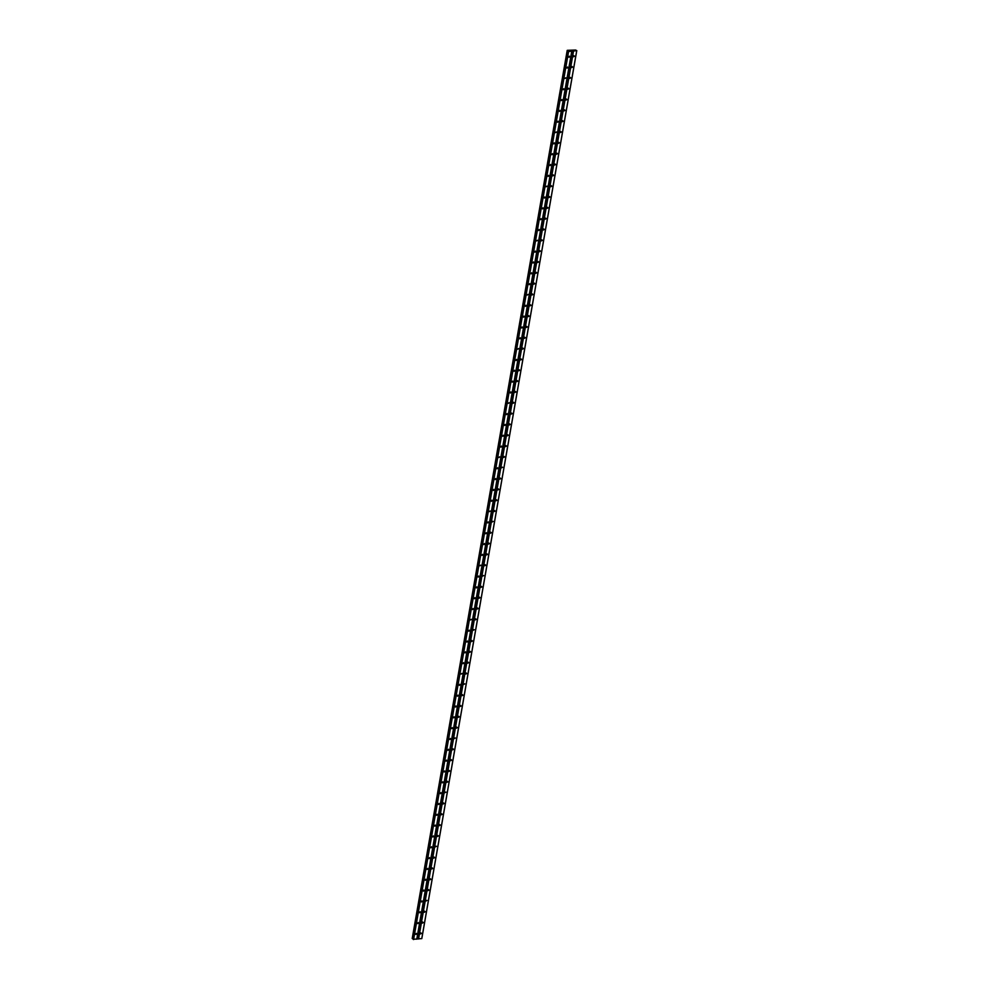 <?xml version="1.0" encoding="UTF-8"?>
<svg xmlns="http://www.w3.org/2000/svg" width="989" height="989" viewBox="0 0 989 989"><rect width="100%" height="100%" fill="white"/><g stroke="black" fill="none" stroke-linecap="round" stroke-linejoin="round"><path stroke-width="1.48" d="M420.337 933.505L421.487 933.381L420.473 933.95L420.869 932.862M422.229 922.675L423.379 922.552L422.365 923.133L422.76 922.032M424.12 911.846L425.27 911.722L424.256 912.303L424.652 911.203M426.012 901.016L427.025 900.435L426.012 901.016M427.903 890.187L429.053 890.063L428.039 890.644L428.435 889.544M429.795 879.357L430.944 879.233L429.931 879.814L430.326 878.714M431.686 868.527L432.823 868.404L431.822 868.985L432.218 867.885M433.565 857.698L434.715 857.574L433.701 858.155L434.109 857.055M435.457 846.868L436.47 846.287L435.457 846.868M437.348 836.039L438.498 835.915L437.484 836.496L437.88 835.396M439.24 825.209L440.389 825.086L439.376 825.667L439.771 824.566M441.131 814.38L442.281 814.256L441.267 814.837L441.663 813.737M443.023 803.55L444.172 803.427L443.159 804.008L443.554 802.907M444.914 792.721L445.928 792.14L444.914 792.721M446.805 781.891L447.943 781.767L446.941 782.348L447.337 781.248M448.685 771.061L449.834 770.938L448.821 771.519L449.229 770.419M450.576 760.232L451.726 760.108L450.712 760.689L451.108 759.589M452.468 749.402L453.617 749.279L452.603 749.86L452.999 748.76M454.359 738.573L455.373 737.992L454.359 738.573M456.25 727.743L457.4 727.62L456.386 728.201L456.782 727.1M458.142 716.914L459.292 716.79L458.278 717.371L458.673 716.271M460.033 706.084L461.183 705.961L460.169 706.542L460.565 705.441M461.925 695.255L463.075 695.131L462.061 695.712L462.456 694.612M463.816 684.425L464.818 683.844L463.816 684.425M465.695 673.596L466.845 673.472L465.831 674.053L466.239 672.953M467.587 662.766L468.737 662.642L467.723 663.223L468.118 662.123M469.478 651.936L470.628 651.813L469.614 652.394L470.01 651.294M471.37 641.107L472.519 640.983L471.506 641.564L471.901 640.464M473.261 630.277L474.275 629.696L473.261 630.277M475.153 619.448L476.302 619.324L475.289 619.905L475.684 618.805M477.044 608.618L478.194 608.495L477.18 609.076L477.576 607.975M478.936 597.789L480.085 597.665L479.072 598.246L479.467 597.146M480.827 586.959L481.964 586.836L480.963 587.417L481.359 586.316M482.706 576.13L483.72 575.549L482.706 576.13M484.598 565.3L485.747 565.176L484.734 565.757L485.129 564.67M486.489 554.47L487.639 554.347L486.625 554.928L487.021 553.84M488.381 543.641L489.53 543.517L488.517 544.098L488.912 543.01M490.272 532.811L491.422 532.688L490.408 533.269L490.804 532.181M492.163 521.982L493.177 521.401L492.163 521.982M494.055 511.152L495.205 511.029L494.191 511.61L494.587 510.522M495.946 500.323L497.084 500.199L496.082 500.78L496.478 499.692M497.826 489.493L498.975 489.37L497.962 489.951L498.369 488.863M499.717 478.664L500.867 478.54L499.853 479.121L500.249 478.033M501.608 467.834L502.622 467.253L501.608 467.834M503.5 457.005L504.65 456.881L503.636 457.462L504.031 456.374M505.391 446.175L506.541 446.051L505.527 446.632L505.923 445.544M507.283 435.345L508.433 435.222L507.419 435.803L507.814 434.715M509.174 424.516L510.324 424.392L509.31 424.973L509.706 423.885M511.066 413.686L512.215 413.563L511.202 414.144L511.597 413.056M512.957 402.857L514.095 402.733L513.093 403.314L513.489 402.226M514.836 392.027L515.986 391.904L514.972 392.485L515.38 391.397M516.728 381.198L517.877 381.074L516.864 381.655L517.259 380.567M518.619 370.368L519.769 370.245L518.755 370.826L519.151 369.738M520.511 359.539L521.66 359.415L520.647 359.996L521.042 358.908M522.402 348.709L523.552 348.585L522.538 349.166L522.934 348.079M524.294 337.879L525.443 337.756L524.43 338.337L524.825 337.249M526.185 327.05L527.335 326.926L526.321 327.507L526.717 326.419M528.077 316.22L529.226 316.097L528.213 316.678L528.608 315.59M529.968 305.391L531.105 305.267L530.104 305.848L530.5 304.76M531.847 294.561L532.997 294.438L531.983 295.019L532.391 293.931M533.739 283.732L534.888 283.608L533.875 284.189L534.27 283.101M535.63 272.902L536.78 272.779L535.766 273.36L536.162 272.272M537.522 262.073L538.671 261.949L537.657 262.53L538.053 261.442M539.413 251.243L540.563 251.119L539.549 251.701L539.945 250.613M541.304 240.414L542.454 240.29L541.44 240.871L541.836 239.783M543.196 229.584L544.346 229.46L543.332 230.041L543.727 228.953M545.087 218.754L546.225 218.631L545.223 219.212L545.619 218.124M546.966 207.925L548.116 207.801L547.102 208.382L547.51 207.294M548.858 197.095L550.008 196.972L548.994 197.553L549.389 196.465M550.749 186.266L551.899 186.142L550.885 186.723L551.281 185.635M552.641 175.436L553.791 175.313L552.777 175.894L553.172 174.806M554.532 164.607L555.682 164.483L554.668 165.064L555.064 163.976M556.424 153.777L557.573 153.654L556.56 154.235L556.955 153.147M558.315 142.948L559.465 142.824L558.451 143.405L558.847 142.317M560.207 132.118L561.356 131.994L560.343 132.575L560.738 131.488M562.098 121.288L563.236 121.165L562.234 121.746L562.63 120.658M563.977 110.459L565.127 110.335L564.113 110.916L564.521 109.828M565.869 99.629L567.018 99.506L566.005 100.087L566.4 98.999M567.76 88.8L568.91 88.676L567.896 89.257L568.292 88.169M569.652 77.97L570.801 77.847L569.788 78.428L570.183 77.34M571.543 67.141L572.693 67.017L571.679 67.598L572.075 66.51M573.435 56.311L574.584 56.188L573.571 56.769L573.966 55.681M415.751 933.999L416.901 933.876L415.887 934.457L416.282 933.369M417.642 923.17L418.78 923.046L417.778 923.627L418.174 922.539M419.521 912.34L420.671 912.217L419.657 912.798L420.065 911.71M421.413 901.511L422.563 901.387L421.549 901.968L421.944 900.88M423.304 890.681L424.454 890.557L423.44 891.138L423.836 890.051M425.196 879.851L426.346 879.728L425.332 880.309L425.727 879.221M427.087 869.022L428.237 868.898L427.223 869.479L427.619 868.391M428.979 858.192L430.128 858.069L429.115 858.65L429.51 857.562M430.87 847.363L432.02 847.239L431.006 847.82L431.402 846.732M432.762 836.533L433.911 836.41L432.898 836.991L433.293 835.903M434.641 825.704L435.79 825.58L434.789 826.161L435.185 825.073M436.532 814.874L437.682 814.751L436.668 815.332L437.064 814.244M438.424 804.045L439.573 803.921L438.56 804.502L438.955 803.414M440.315 793.215L441.465 793.091L440.451 793.673L440.847 792.585M442.207 782.386L443.356 782.262L442.343 782.843L442.738 781.755M444.098 771.556L445.248 771.432L444.234 772.013L444.63 770.926M445.99 760.726L447.139 760.603L446.126 761.184L446.521 760.096M447.881 749.897L449.031 749.773L448.017 750.354L448.413 749.266M449.772 739.067L450.91 738.944L449.908 739.525L450.304 738.437M451.652 728.238L452.801 728.114L451.788 728.695L452.196 727.607M453.543 717.408L454.693 717.285L453.679 717.866L454.075 716.778M455.435 706.579L456.584 706.455L455.57 707.036L455.966 705.948M457.326 695.761L458.476 695.626L457.462 696.207L457.858 695.119M459.217 684.932L460.367 684.796L459.353 685.377L459.749 684.289M461.109 674.102L462.123 673.521L461.109 674.102M463 663.273L464.15 663.137L463.136 663.718L463.532 662.63M464.892 652.443L466.042 652.307L465.028 652.888L465.423 651.8M466.783 641.614L467.921 641.478L466.919 642.059L467.315 640.971M468.662 630.784L469.812 630.648L468.798 631.229L469.206 630.141M470.554 619.955L471.568 619.374L470.554 619.955M472.445 609.125L473.595 608.989L472.581 609.57L472.977 608.482M474.337 598.296L475.486 598.16L474.473 598.741L474.868 597.653M476.228 587.466L477.378 587.33L476.364 587.911L476.76 586.823M478.12 576.636L479.269 576.5L478.256 577.082L478.651 575.994M480.011 565.807L481.025 565.226L480.011 565.807M481.903 554.977L483.052 554.841L482.039 555.422L482.434 554.335M483.794 544.148L484.931 544.012L483.93 544.593L484.326 543.505M485.673 533.318L486.823 533.195L485.809 533.763L486.217 532.675M487.565 522.489L488.714 522.365L487.701 522.934L488.096 521.846M489.456 511.659L490.47 511.078L489.456 511.659M491.348 500.83L492.497 500.706L491.484 501.287L491.879 500.187M493.239 490L494.389 489.876L493.375 490.457L493.771 489.357M495.13 479.171L496.28 479.047L495.266 479.628L495.662 478.528M497.022 468.341L498.172 468.217L497.158 468.798L497.554 467.698M498.913 457.511L499.915 456.93L498.913 457.511M500.793 446.682L501.942 446.558L500.929 447.139L501.336 446.039M502.684 435.852L503.834 435.729L502.82 436.31L503.216 435.209M504.575 425.023L505.725 424.899L504.711 425.48L505.107 424.38M506.467 414.193L507.617 414.07L506.603 414.651L506.998 413.55M508.358 403.364L509.372 402.783L508.358 403.364M510.25 392.534L511.4 392.41L510.386 392.992L510.781 391.891M512.141 381.705L513.291 381.581L512.277 382.162L512.673 381.062M514.033 370.875L515.182 370.751L514.169 371.332L514.564 370.232M515.924 360.045L517.062 359.922L516.06 360.503L516.456 359.403M517.803 349.216L518.817 348.635L517.803 349.216M519.695 338.386L520.844 338.263L519.831 338.844L520.226 337.743M521.586 327.557L522.736 327.433L521.722 328.014L522.118 326.914M523.478 316.727L524.627 316.604L523.614 317.185L524.009 316.084M525.369 305.898L526.519 305.774L525.505 306.355L525.901 305.255M527.261 295.068L528.274 294.487L527.261 295.068M529.152 284.239L530.302 284.115L529.288 284.696L529.684 283.596M531.044 273.409L532.193 273.285L531.18 273.866L531.575 272.766M532.935 262.579L534.072 262.456L533.071 263.037L533.467 261.937M534.814 251.75L535.964 251.626L534.95 252.207L535.358 251.107M536.706 240.92L537.719 240.339L536.706 240.92M538.597 230.091L539.747 229.967L538.733 230.548L539.129 229.448M540.489 219.261L541.638 219.138L540.624 219.719L541.02 218.618M542.38 208.432L543.53 208.308L542.516 208.889L542.912 207.789M544.271 197.602L545.421 197.479L544.407 198.06L544.803 196.959M546.163 186.773L547.177 186.192L546.163 186.773M548.054 175.943L549.192 175.819L548.19 176.401L548.586 175.3M549.933 165.114L551.083 164.99L550.069 165.571L550.477 164.471M551.825 154.284L552.975 154.16L551.961 154.741L552.357 153.654M553.716 143.454L554.866 143.331L553.852 143.912L554.248 142.824M555.608 132.625L556.622 132.044L555.608 132.625M557.499 121.795L558.649 121.672L557.635 122.253L558.031 121.165M559.391 110.966L560.54 110.842L559.527 111.423L559.922 110.335M561.282 100.136L562.432 100.013L561.418 100.594L561.814 99.506M563.174 89.307L564.323 89.183L563.31 89.764L563.705 88.676M565.065 78.477L566.067 77.896L565.065 78.477M566.944 67.648L568.094 67.524L567.08 68.105L567.488 67.017M568.836 56.818L569.985 56.694L568.972 57.275L569.367 56.188M575.672 50.08L576.735 50.649L568.576 51.539L568.218 50.896L413.266 938.932M575.635 50.019L567.241 50.34M568.218 50.896L567.204 50.464M413.192 939.315L568.181 51.304L413.192 939.315L421.809 938.573L576.785 50.563M567.192 50.476L412.215 938.499L567.204 50.501L412.215 938.499L413.241 938.92M565.597 77.847L565.065 78.465M556.139 131.994L555.608 132.613M546.694 186.13L546.163 186.76M537.237 240.278L536.706 240.908M527.792 294.425L527.261 295.056M518.347 348.573L517.816 349.204M508.89 402.721L508.358 403.351M499.445 456.869L498.913 457.499M489.988 511.016L489.456 511.647M480.543 565.164L480.011 565.795M471.085 619.312L470.554 619.942M461.64 673.46L461.109 674.09M502.14 467.204L501.608 467.822M492.695 521.351L492.163 521.969M483.25 575.487L482.719 576.117M473.793 629.634L473.261 630.265M464.348 683.782L463.816 684.413M454.891 737.93L454.359 738.56M445.446 792.078L444.914 792.708M435.988 846.225L435.457 846.856M426.543 900.373L426.012 901.004M573.348 50.946L418.359 938.957M571.815 51.107L416.826 939.117M573.546 50.995L418.57 939.006M576.735 50.649L421.759 938.66M567.674 50.723L412.697 938.746L567.723 50.748M568.366 51.49L413.39 939.501M568.576 51.539L413.587 939.55M571.766 51.193L416.777 939.204M567.352 50.624L412.364 938.635M567.439 50.662L412.45 938.672M568.082 50.835L413.093 938.845M568.193 51.341L413.217 939.352"/></g></svg>
